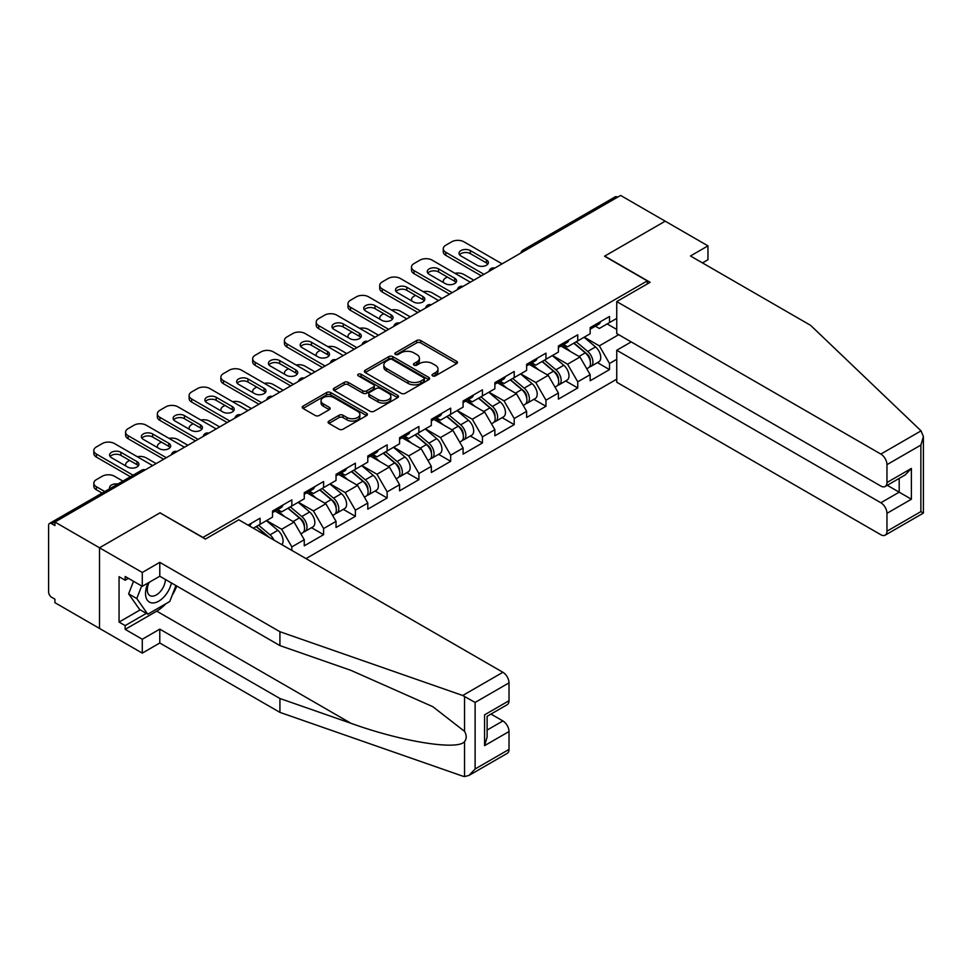 <?xml version="1.0" encoding="UTF-8"?>
<svg xmlns="http://www.w3.org/2000/svg" width="972" height="972" viewBox="0 0 972 972"><rect width="100%" height="100%" fill="white"/><g stroke="black" fill="none" stroke-linecap="round" stroke-linejoin="round"><path stroke-width="1.46" d="M432.613 375.872A1.98 1.142 0 0 0 435.407 375.872L456.646 363.613A2.831 1.628 0 0 0 457.472 362.459A2.831 1.628 0 0 0 456.646 361.305L420.669 340.528A2.831 1.628 0 0 0 416.672 340.528L395.434 352.787A1.98 1.142 0 0 0 394.851 353.601A1.98 1.142 0 0 0 395.434 354.403A1.98 1.142 0 0 0 398.228 354.403L400.974 352.812A9.04 5.224 0 0 1 413.768 352.812L416.769 354.549A9.04 5.224 0 0 1 419.418 358.243A9.04 5.224 0 0 1 416.769 361.936L414.023 363.516A1.98 1.142 0 0 0 413.44 364.33A1.98 1.142 0 0 0 414.023 365.132A1.98 1.142 0 0 0 416.818 365.132L419.564 363.552A9.04 5.224 0 0 1 432.358 363.552L435.359 365.278A9.04 5.224 0 0 1 438.008 368.971A9.04 5.224 0 0 1 435.359 372.665L432.613 374.256A1.98 1.142 0 0 0 432.03 375.058A1.98 1.142 0 0 0 432.613 375.872L432.613 374.256M328.925 421.083A2.831 1.628 0 0 0 328.099 422.237A2.831 1.628 0 0 0 328.925 423.391L339.021 429.211A2.831 1.628 0 0 0 343.019 429.211L366.602 415.591A2.831 1.628 0 0 0 367.428 414.437A2.831 1.628 0 0 0 366.602 413.282L330.626 392.518A2.831 1.628 0 0 0 326.628 392.518L303.033 406.138A2.831 1.628 0 0 0 302.207 407.292A2.831 1.628 0 0 0 303.033 408.447L315.232 415.481A2.831 1.628 0 0 0 319.229 415.481L329.326 409.649A2.831 1.628 0 0 0 330.152 408.495A2.831 1.628 0 0 0 329.326 407.341L323.275 403.854A7.557 4.362 0 0 1 321.064 400.768A7.557 4.362 0 0 1 325.729 396.734A7.557 4.362 0 0 1 333.967 397.682L357.66 411.35A7.557 4.362 0 0 1 359.871 414.437A7.557 4.362 0 0 1 355.205 418.47A7.557 4.362 0 0 1 346.968 417.523L343.019 415.251A2.831 1.628 0 0 0 339.021 415.251L328.925 421.083L328.925 423.391M160.198 512.742L99.509 547.783L54.918 522.025L620.61 195.433L665.2 221.179L604.523 256.207L647.291 280.896L202.954 537.431L160.198 512.973M401.181 393.32A2.831 1.628 0 0 0 405.178 393.32L428.761 379.712A2.831 1.628 0 0 0 429.588 378.558A2.831 1.628 0 0 0 428.761 377.403L392.785 356.627A2.831 1.628 0 0 0 388.788 356.627L365.205 370.247A2.831 1.628 0 0 0 364.378 371.401A2.831 1.628 0 0 0 365.205 372.555L401.181 393.32M359.093 376.298A1.98 1.142 0 0 1 361.098 376.577L397.645 397.67L374.099 411.265A2.831 1.628 0 0 1 370.101 411.265L334.125 390.501L334.125 388.193A2.831 1.628 0 0 0 333.287 389.347A2.831 1.628 0 0 0 334.125 390.501M334.125 388.193L344.21 382.361A2.831 1.628 0 0 1 348.207 382.361L362.799 390.78A2.831 1.628 0 0 0 366.796 390.78L373.491 386.917A2.831 1.628 0 0 0 374.329 385.763A2.831 1.628 0 0 0 373.491 384.608L358.303 375.836A1.98 1.142 0 0 1 357.72 375.034A1.98 1.142 0 0 1 358.947 373.977A1.98 1.142 0 0 1 361.098 374.22L397.682 395.337A2.831 1.628 0 0 1 398.508 396.491A2.831 1.628 0 0 1 397.682 397.645L397.682 395.337M305.998 558.596L616.746 379.189M647.291 280.896L647.291 283.958M253.352 528.197L260.071 524.321L260.071 518.21L248.054 525.147M260.071 524.321L272.5 517.153L272.5 511.041L291.843 499.863L291.843 505.987L304.26 498.806L304.26 492.695L323.603 481.529L323.603 487.64L336.033 480.472L336.033 474.36L355.375 463.182L355.375 469.306L367.793 462.125L367.793 456.014L387.148 444.848L387.148 450.959L399.565 443.791L399.565 437.679L418.908 426.501L418.908 432.625L431.337 425.444L431.337 419.333L450.68 408.167L450.68 414.279L463.097 407.11L463.097 400.999L482.44 389.821L482.44 395.944L494.87 388.764L494.87 382.652L514.212 371.486L514.212 377.598L526.63 370.429L526.63 364.318L545.972 353.14L545.972 359.263L558.402 352.083L558.402 345.971L577.745 334.805L577.745 340.917L590.162 333.748L590.162 327.637L609.517 316.459L609.517 322.583L616.746 318.403M616.746 359.312L609.517 363.492L599.335 345.862L584.257 337.15M597.428 362.629L609.517 369.603L609.517 363.492M609.517 369.603L590.162 380.769L590.162 374.657L577.745 381.826L567.563 364.196L552.497 355.497M565.668 380.975L577.745 387.95L577.745 381.826M577.745 387.95L558.402 399.115L558.402 393.004L545.972 400.172L535.791 382.543L520.725 373.831M533.895 399.31L545.972 406.284L545.972 400.172M545.972 406.284L526.63 417.45L526.63 411.338L514.212 418.507L504.031 400.877L488.965 392.178M502.123 417.656L514.212 424.63L514.212 418.507M514.212 424.63L494.87 435.796L494.87 429.685L482.44 436.853L472.258 419.224L457.192 410.512M470.363 435.991L482.44 442.965L482.44 436.853M482.44 442.965L463.097 454.131L463.097 448.019L450.68 455.2L440.498 437.558L425.42 428.859M438.591 454.337L450.68 461.311L450.68 455.2M450.68 461.311L431.337 472.477L431.337 466.366L418.908 473.534L408.726 455.904L393.66 447.193M406.831 472.671L418.908 479.646L418.908 473.534M418.908 479.646L399.565 490.811L399.565 484.7L387.148 491.881L376.966 474.239L361.888 465.539M375.058 491.018L387.148 497.992L387.148 491.881M387.148 497.992L367.793 509.158L367.793 503.046L355.375 510.215L345.194 492.585L330.128 483.874M343.298 509.352L355.375 516.326L355.375 510.215M355.375 516.326L336.033 527.492L336.033 521.381L323.603 528.561L313.421 510.92L298.355 502.22M311.526 527.699L323.603 534.673L323.603 528.561M323.603 534.673L304.26 545.839L304.26 539.727L291.843 546.896L281.661 529.266L266.595 520.567M291.843 550.419L291.843 546.896M277.725 509.583L281.661 511.855L291.843 505.987M281.661 529.266L294.079 522.086L275.076 511.114M304.26 539.727L294.079 522.086M309.485 491.249L313.421 493.521L323.603 487.64M313.421 510.92L325.851 503.751L306.848 492.78M336.033 521.381L325.851 503.751M341.257 472.902L345.194 475.174L355.375 469.306M345.194 492.585L357.611 485.405L338.608 474.433M367.793 503.046L357.611 485.405M373.029 454.568L376.966 456.84L387.148 450.959M376.966 474.239L389.383 467.07L370.381 456.099M399.565 484.7L389.383 467.07M404.789 436.221L408.726 438.493L418.908 432.625M408.726 455.904L421.155 448.724L402.141 437.752M431.337 466.366L421.155 448.724M436.562 417.887L440.498 420.159L450.68 414.279M440.498 437.558L452.916 430.389L433.913 419.418M463.097 448.019L452.916 430.389M468.322 399.541L472.258 401.813L482.44 395.944M472.258 419.224L484.688 412.043L465.673 401.072M494.87 429.685L484.688 412.043M500.094 381.206L504.031 383.478L514.212 377.598M504.031 400.877L516.448 393.709L497.445 382.737M526.63 411.338L516.448 393.709M531.854 362.86L535.791 365.132L545.972 359.263M535.791 382.543L548.22 375.362L529.218 364.391M558.402 393.004L548.22 375.362M563.626 344.525L567.563 346.797L577.745 340.917M567.563 364.196L579.98 357.028L560.978 346.056M590.162 374.657L579.98 357.028M617.56 197.195L525.305 250.448M524.005 251.201A4.325 2.491 120 0 1 525.111 250.326A4.325 2.491 60 0 0 522.948 250.12L615.191 196.854A4.325 2.491 60 0 1 617.354 197.073M595.399 326.179L599.335 328.451L609.517 322.583M599.335 345.862L618.678 334.684M607.172 323.931L616.746 329.459M165.714 603.843A32.404 18.711 -60 0 1 156.735 611.145L125.169 629.37L142.276 639.248L142.276 653.123L99.509 628.434L99.509 547.783L159.991 512.864L205.396 539.071L238.796 519.801L502.913 672.284A8.639 4.994 60 0 1 509.012 682.866L475.114 702.44L462.708 695.49L279.924 631.715L159.785 562.351L142.276 572.472L99.509 547.783L99.509 628.434L54.918 602.676L54.918 599.153L51.65 597.27A4.325 2.491 -120 0 1 48.6 591.984L48.6 525.439A4.325 2.491 -120 0 1 49.499 523.458A4.325 2.491 -120 0 1 51.65 523.677L54.918 525.56L54.918 522.025M433.403 376.152L435.359 375.022A9.04 5.224 0 0 0 438.008 371.328L438.008 368.971M419.418 358.243L419.418 360.588A9.04 5.224 0 0 1 416.769 364.281L414.813 365.411M456.609 363.625L420.669 342.873A2.831 1.628 0 0 0 416.672 342.873L396.224 354.683M428.725 379.724L392.785 358.972A2.831 1.628 0 0 0 388.788 358.972L365.241 372.568L365.205 370.247M423.768 379.359A1.98 1.142 0 0 0 424.351 378.558A1.98 1.142 0 0 0 423.768 377.743L392.19 359.506A1.98 1.142 0 0 0 389.383 359.506L386.492 361.183A9.04 5.224 0 0 0 383.843 364.877A9.04 5.224 0 0 0 386.492 368.57L408.07 381.036A9.04 5.224 0 0 0 420.864 381.036L423.768 379.359L423.768 381.717A1.98 1.142 0 0 0 424.351 380.903L424.351 378.558M383.843 364.877L383.843 367.234A9.04 5.224 0 0 0 386.492 370.915L386.492 368.57M423.768 381.717L420.864 383.381A9.04 5.224 0 0 1 408.07 383.381L386.492 370.915M334.161 390.513L344.21 384.718L344.21 382.361M374.329 385.763L374.329 388.12A2.831 1.628 0 0 1 373.491 389.274L366.796 393.138A2.831 1.628 0 0 1 362.799 393.138L348.207 384.718A2.831 1.628 0 0 0 344.21 384.718M377.938 399.528A7.557 4.362 0 0 0 386.188 400.476A7.557 4.362 0 0 0 390.853 396.442A7.557 4.362 0 0 0 388.642 393.356L380.295 388.533A2.831 1.628 0 0 0 376.298 388.533L369.603 392.396A2.831 1.628 0 0 0 368.765 393.551A2.831 1.628 0 0 0 369.603 394.705L377.938 399.528L377.938 401.873A7.557 4.362 0 0 0 386.188 402.821A7.557 4.362 0 0 0 390.853 398.787L390.853 396.442M368.765 393.551L368.765 395.908A2.831 1.628 0 0 0 369.603 397.062L369.603 394.705M377.938 401.873L369.603 397.062M359.871 414.437L359.871 416.794A7.557 4.362 0 0 1 355.205 420.827A7.557 4.362 0 0 1 346.968 419.88L343.019 417.596A2.831 1.628 0 0 0 339.021 417.596L328.961 423.403M321.064 400.768L321.064 403.113A7.557 4.362 0 0 0 323.275 406.211L323.275 403.854M329.289 409.674L323.275 406.211M366.565 415.615L330.626 394.863A2.831 1.628 0 0 0 326.628 394.863L303.07 408.459M587.744 354.683L586.323 353.857M589.567 366.796A9.501 5.492 -120 0 0 590.952 366.371A9.501 5.492 -120 0 0 592.653 359.737A9.501 5.492 -120 0 0 587.708 351.451L576.25 341.78M590.952 366.371L598.788 361.851A9.501 5.492 -120 0 0 600.489 355.205A9.501 5.492 -120 0 0 595.544 346.931L584.087 337.26M574.039 343.055L587.112 354.087A5.759 3.329 60 0 1 590.223 361.183M473.789 280.191L463.911 274.493A8.639 4.994 0 0 0 454.945 273.314M447.314 277.02L445.784 277.907A8.639 4.994 0 0 0 443.256 281.43A8.639 4.994 0 0 0 443.487 282.573M586.772 368.777L588.51 367.781A9.501 5.492 -120 0 0 590.211 361.147A9.501 5.492 -120 0 0 585.265 352.86L573.796 343.189M570.491 351.548L562.764 345.024M459.574 254.798A6.622 3.827 180 0 1 470.327 253.619L486.413 262.914A6.622 3.827 180 0 1 487.798 264.092M481.322 275.841L445.784 255.332A8.639 4.994 180 0 1 443.256 251.797L443.256 248.747A8.639 4.994 0 0 0 445.784 252.27L445.784 255.332M592.713 326.155A9.501 5.492 60 0 1 590.952 328.755A9.501 5.492 60 0 1 590.162 329.071M600.55 321.635A9.501 5.492 60 0 1 598.788 324.223L590.952 328.755M443.256 248.747A8.639 4.994 0 0 1 445.784 245.223L451.701 241.809A8.639 4.994 0 0 1 463.911 241.809L502.099 263.849M483.971 274.311L445.784 252.27M470.327 250.569L486.413 259.852A6.622 3.827 180 0 1 488.357 262.562A6.622 3.827 180 0 1 484.263 266.097A6.622 3.827 180 0 1 477.045 265.259L460.959 255.976A6.622 3.827 180 0 1 459.015 253.267A6.622 3.827 180 0 1 463.109 249.743A6.622 3.827 180 0 1 470.327 250.569L470.327 253.619M148.096 582.969A18.723 10.801 120 0 0 152.142 602.932A18.723 10.801 120 0 0 171.436 582.957M149.105 582.398A12.818 7.399 120 0 0 149.943 595.581A12.818 7.399 120 0 0 151.826 596.152A12.818 7.399 120 0 0 165.41 579.482M175.944 585.557L169.76 601.51L147.768 614.207L139.628 609.505L128.632 593.856L133.516 581.28M147.768 614.207L136.785 598.558L141.657 585.982M128.632 593.856L136.785 598.558M921.055 430.863L923.4 436.562L920.873 445.079L886.962 464.652A8.639 4.994 -120 0 0 880.851 454.082L921.055 430.863L810.599 325.341L690.46 255.976L707.968 245.867L665.2 221.179L604.73 256.098L650.134 282.305L616.746 301.587L880.851 454.082M707.968 245.867L707.968 259.743L702.477 262.914M631.205 341.913L616.746 350.26L616.746 382.239L880.851 534.734A8.639 4.994 -120 0 0 885.176 535.159A8.639 4.994 -120 0 0 886.962 531.198L886.962 513.325A8.639 4.994 -120 0 0 880.851 502.755L899.185 492.172L911.396 499.219L886.962 513.325M616.746 350.26L880.851 502.755M616.746 301.587L616.746 333.566L880.851 486.061A8.639 4.994 -120 0 0 885.176 486.486A8.639 4.994 -120 0 0 886.962 482.525L886.962 464.652M887.254 485.283L899.185 492.172L899.185 478.394M886.962 482.525L911.396 468.419L905.297 474.871L885.176 486.486M886.962 531.198L920.873 511.624L922.161 512.365M142.276 639.248L159.785 629.139L279.924 698.504L279.924 712.379L462.708 776.142L464.531 776.567L469.002 775.425L475.114 768.986L509.012 749.412A8.639 4.994 60 0 1 507.226 753.361L469.002 775.425M279.924 698.504L350.941 723.277C401.387 741.6 457.909 750.712 464.531 741.575C466.754 738.781 466.754 735.367 464.531 731.333L432.807 706.68L350.941 670.364L279.924 645.59L159.785 576.226L142.276 586.335L125.169 576.469L125.169 580.223L119.058 576.7L119.058 622.08L125.169 625.604L146.347 613.381M159.785 629.139L159.785 643.002L142.276 653.123M279.924 712.379L159.785 643.002M509.012 682.866L509.012 700.727A8.639 4.994 60 0 1 507.226 704.688L487.118 716.303L487.118 737.128L484.578 745.646L484.578 714.845C487.883 716.741 487.883 716.741 484.578 714.845L509.012 700.727M142.276 572.472L142.276 586.335M125.169 629.37L125.169 625.604M159.785 562.351L159.785 576.226M279.924 631.715L279.924 645.59M487.118 730.069L502.913 720.957A8.639 4.994 60 0 1 509.012 731.539L509.012 749.412M502.913 720.957L490.982 714.068M176.746 586.019A32.404 18.711 -60 0 1 172.141 595.374M128.425 578.34L125.169 580.223M119.058 622.08L140.235 609.857M555.972 373.029L554.55 372.203M557.794 385.143A9.501 5.492 -120 0 0 559.179 384.718A9.501 5.492 -120 0 0 560.893 378.072A9.501 5.492 -120 0 0 555.935 369.797L544.478 360.126M559.179 384.718L567.016 380.186A9.501 5.492 -120 0 0 568.729 373.552A9.501 5.492 -120 0 0 563.784 365.265L552.315 355.594M542.267 361.402L555.34 372.434A5.759 3.329 60 0 1 558.45 379.53M442.017 298.538L432.151 292.827A8.639 4.994 0 0 0 423.185 291.649M415.554 295.367L414.023 296.241A8.639 4.994 0 0 0 411.496 299.765A8.639 4.994 0 0 0 411.715 300.907M555.012 387.123L556.737 386.127A9.501 5.492 -120 0 0 558.45 379.481A9.501 5.492 -120 0 0 553.493 371.207L542.036 361.535M538.731 369.882L530.991 363.358M524.212 391.364L522.778 390.55M526.034 403.477A9.501 5.492 -120 0 0 527.419 403.052A9.501 5.492 -120 0 0 529.12 396.418A9.501 5.492 -120 0 0 524.175 388.132L512.706 378.46M527.419 403.052L535.256 398.532A9.501 5.492 -120 0 0 536.957 391.886A9.501 5.492 -120 0 0 532.012 383.612L520.555 373.941M510.507 379.736L523.58 390.768A5.759 3.329 60 0 1 526.69 397.864M410.257 316.872L400.379 311.174A8.639 4.994 0 0 0 391.412 309.995M383.782 313.701L382.251 314.588A8.639 4.994 0 0 0 379.724 318.111A8.639 4.994 0 0 0 379.955 319.253M523.24 405.458L524.965 404.461A9.501 5.492 -120 0 0 526.678 397.827A9.501 5.492 -120 0 0 521.733 389.541L510.264 379.87M506.959 388.229L499.231 381.704M492.44 409.71L491.018 408.884M494.262 421.824A9.501 5.492 -120 0 0 495.647 421.398A9.501 5.492 -120 0 0 497.348 414.752A9.501 5.492 -120 0 0 492.403 406.478L480.946 396.807M495.647 421.398L503.484 416.867A9.501 5.492 -120 0 0 505.197 410.233A9.501 5.492 -120 0 0 500.24 401.946L488.782 392.275M478.734 398.083L491.808 409.115A5.759 3.329 60 0 1 494.918 416.21M378.485 335.219L368.607 329.508A8.639 4.994 0 0 0 359.64 328.329M352.022 332.047L350.491 332.922A8.639 4.994 0 0 0 347.964 336.446A8.639 4.994 0 0 0 348.183 337.588M491.468 423.804L493.205 422.808A9.501 5.492 -120 0 0 494.906 416.162A9.501 5.492 -120 0 0 489.961 407.888L478.503 398.216M475.199 406.563L467.459 400.039M460.679 428.045L459.246 427.23M462.502 440.158A9.501 5.492 -120 0 0 463.875 439.733A9.501 5.492 -120 0 0 465.588 433.099A9.501 5.492 -120 0 0 460.643 424.813L449.173 415.141M463.875 439.733L471.724 435.213A9.501 5.492 -120 0 0 473.425 428.567A9.501 5.492 -120 0 0 468.48 420.293L457.022 410.621M446.974 416.417L460.048 427.449A5.759 3.329 60 0 1 463.158 434.545M346.725 353.553L336.847 347.855A8.639 4.994 0 0 0 327.88 346.676M320.25 350.382L318.719 351.269A8.639 4.994 0 0 0 316.192 354.792A8.639 4.994 0 0 0 316.422 355.934M459.707 442.139L461.433 441.142A9.501 5.492 -120 0 0 463.146 434.508A9.501 5.492 -120 0 0 458.189 426.222L446.731 416.551M443.426 424.91L435.699 418.385M428.907 446.391L427.486 445.565M430.73 458.505A9.501 5.492 -120 0 0 432.115 458.079A9.501 5.492 -120 0 0 433.816 451.433A9.501 5.492 -120 0 0 428.871 443.159L417.413 433.488M432.115 458.079L439.952 453.547A9.501 5.492 -120 0 0 441.665 446.913A9.501 5.492 -120 0 0 436.707 438.627L425.25 428.956M415.202 434.763L428.275 445.796A5.759 3.329 60 0 1 431.386 452.891M314.952 371.899L305.074 366.201A8.639 4.994 0 0 0 296.108 365.01M288.477 368.728L286.959 369.603A8.639 4.994 0 0 0 284.419 373.127A8.639 4.994 0 0 0 284.65 374.269M427.935 460.485L429.673 459.489A9.501 5.492 -120 0 0 431.374 452.843A9.501 5.492 -120 0 0 426.429 444.569L414.971 434.897M411.666 443.244L403.927 436.72M427.802 273.144A6.622 3.827 180 0 1 438.566 271.966L454.653 281.248A6.622 3.827 180 0 1 456.038 282.427M449.562 294.188L414.023 273.667A8.639 4.994 180 0 1 411.496 270.143L411.496 267.081A8.639 4.994 0 0 0 414.023 270.617L414.023 273.667M560.953 344.501A9.501 5.492 60 0 1 559.179 347.089A9.501 5.492 60 0 1 558.402 347.417M568.79 339.969A9.501 5.492 60 0 1 567.016 342.569L559.179 347.089M411.496 267.081A8.639 4.994 0 0 1 414.023 263.558L419.928 260.144A8.639 4.994 0 0 1 432.151 260.144L470.327 282.196M452.199 292.657L414.023 270.617M438.566 268.904L454.653 278.199A6.622 3.827 180 0 1 456.585 280.896A6.622 3.827 180 0 1 452.502 284.432A6.622 3.827 180 0 1 445.285 283.605L429.199 274.311A6.622 3.827 180 0 1 427.255 271.613A6.622 3.827 180 0 1 431.337 268.078A6.622 3.827 180 0 1 438.566 268.904L438.566 271.966M396.041 291.479A6.622 3.827 180 0 1 406.794 290.3L422.881 299.595A6.622 3.827 180 0 1 424.266 300.773M417.79 312.522L382.251 292.013A8.639 4.994 180 0 1 379.724 288.477L379.724 285.428A8.639 4.994 0 0 0 382.251 288.951L382.251 292.013M529.181 362.835A9.501 5.492 60 0 1 527.419 365.436A9.501 5.492 60 0 1 526.63 365.751M537.018 358.316A9.501 5.492 60 0 1 535.256 360.904L527.419 365.436M379.724 285.428A8.639 4.994 0 0 1 382.251 281.904L388.156 278.49A8.639 4.994 0 0 1 400.379 278.49L438.554 300.53M420.439 310.991L382.251 288.951M406.794 287.25L422.881 296.533A6.622 3.827 180 0 1 424.825 299.242A6.622 3.827 180 0 1 420.73 302.778A6.622 3.827 180 0 1 413.513 301.94L397.427 292.657A6.622 3.827 180 0 1 395.483 289.948A6.622 3.827 180 0 1 399.577 286.424A6.622 3.827 180 0 1 406.794 287.25L406.794 290.3M364.269 309.825A6.622 3.827 180 0 1 375.022 308.646L391.108 317.929A6.622 3.827 180 0 1 392.506 319.108M386.018 330.869L350.491 310.347A8.639 4.994 180 0 1 347.964 306.824L347.964 303.762A8.639 4.994 0 0 0 350.491 307.298L350.491 310.347M497.421 381.182A9.501 5.492 60 0 1 495.647 383.77A9.501 5.492 60 0 1 494.87 384.098M505.258 376.65A9.501 5.492 60 0 1 503.484 379.25L495.647 383.77M347.964 303.762A8.639 4.994 0 0 1 350.491 300.239L356.396 296.825A8.639 4.994 0 0 1 368.607 296.825L406.794 318.877M388.666 329.338L350.491 307.298M375.022 305.585L391.108 314.879A6.622 3.827 180 0 1 393.053 317.577A6.622 3.827 180 0 1 388.97 321.112A6.622 3.827 180 0 1 381.741 320.286L365.654 310.991A6.622 3.827 180 0 1 363.722 308.294A6.622 3.827 180 0 1 367.805 304.758A6.622 3.827 180 0 1 375.022 305.585L375.022 308.646M332.509 328.159A6.622 3.827 180 0 1 343.262 326.981L359.348 336.276A6.622 3.827 180 0 1 360.733 337.454M354.258 349.203L318.719 328.694A8.639 4.994 180 0 1 316.192 325.158L316.192 322.109A8.639 4.994 0 0 0 318.719 325.632L318.719 328.694M465.649 399.528A9.501 5.492 60 0 1 463.875 402.116A9.501 5.492 60 0 1 463.097 402.432M473.486 394.997A9.501 5.492 60 0 1 471.724 397.584L463.875 402.116M316.192 322.109A8.639 4.994 0 0 1 318.719 318.585L324.624 315.171A8.639 4.994 0 0 1 336.847 315.171L375.022 337.211M356.906 347.672L318.719 325.632M343.262 323.931L359.348 333.214A6.622 3.827 180 0 1 361.292 335.923A6.622 3.827 180 0 1 357.198 339.459A6.622 3.827 180 0 1 349.981 338.62L333.894 329.338A6.622 3.827 180 0 1 331.95 326.628A6.622 3.827 180 0 1 336.045 323.105A6.622 3.827 180 0 1 343.262 323.931L343.262 326.981M300.737 346.506A6.622 3.827 180 0 1 311.49 345.327L327.576 354.61A6.622 3.827 180 0 1 328.973 355.788M322.485 367.55L286.959 347.028A8.639 4.994 180 0 1 284.419 343.505L284.419 340.443A8.639 4.994 0 0 0 286.959 343.979L286.959 347.028M433.877 417.863A9.501 5.492 60 0 1 432.115 420.451A9.501 5.492 60 0 1 431.337 420.779M441.725 413.331A9.501 5.492 60 0 1 439.952 415.931L432.115 420.451M284.419 340.443A8.639 4.994 0 0 1 286.959 336.92L292.864 333.505A8.639 4.994 0 0 1 305.074 333.505L343.262 355.558M325.134 366.019L286.959 343.979M311.49 342.266L327.576 351.56A6.622 3.827 180 0 1 329.52 354.258A6.622 3.827 180 0 1 325.426 357.793A6.622 3.827 180 0 1 318.209 356.967L302.122 347.672A6.622 3.827 180 0 1 300.19 344.975A6.622 3.827 180 0 1 304.272 341.439A6.622 3.827 180 0 1 311.49 342.266L311.49 345.327M397.147 464.725L395.713 463.911M398.97 476.839A9.501 5.492 -120 0 0 400.343 476.414A9.501 5.492 -120 0 0 402.056 469.78A9.501 5.492 -120 0 0 397.098 461.493L385.641 451.822M400.343 476.414L408.179 471.894A9.501 5.492 -120 0 0 409.892 465.248A9.501 5.492 -120 0 0 404.947 456.974L393.478 447.302M383.43 453.098L396.503 464.13A5.759 3.329 60 0 1 399.613 471.226M283.192 390.234L273.314 384.535A8.639 4.994 0 0 0 264.348 383.357M256.717 387.063L255.186 387.95A8.639 4.994 0 0 0 252.659 391.473A8.639 4.994 0 0 0 252.89 392.615M396.175 478.819L397.9 477.823A9.501 5.492 -120 0 0 399.613 471.189A9.501 5.492 -120 0 0 394.656 462.903L383.199 453.231M379.894 461.591L372.167 455.066M268.965 364.84A6.622 3.827 180 0 1 279.729 363.662L295.816 372.956A6.622 3.827 180 0 1 297.201 374.135M290.725 385.884L255.186 365.375A8.639 4.994 180 0 1 252.659 361.839L252.659 358.79A8.639 4.994 0 0 0 255.186 362.313L255.186 365.375M402.116 436.209A9.501 5.492 60 0 1 400.343 438.797A9.501 5.492 60 0 1 399.565 439.113M409.953 431.677A9.501 5.492 60 0 1 408.179 434.265L400.343 438.797M252.659 358.79A8.639 4.994 0 0 1 255.186 355.266L261.091 351.852A8.639 4.994 0 0 1 273.314 351.852L311.49 373.892M293.374 384.353L255.186 362.313M279.729 360.612L295.816 369.895A6.622 3.827 180 0 1 297.748 372.604A6.622 3.827 180 0 1 293.666 376.14A6.622 3.827 180 0 1 286.448 375.301L270.362 366.019A6.622 3.827 180 0 1 268.418 363.309A6.622 3.827 180 0 1 272.512 359.786A6.622 3.827 180 0 1 279.729 360.612L279.729 363.662M365.375 483.072L363.953 482.246M367.197 495.185A9.501 5.492 -120 0 0 368.582 494.76A9.501 5.492 -120 0 0 370.283 488.114A9.501 5.492 -120 0 0 365.338 479.84L353.881 470.169M368.582 494.76L376.419 490.228A9.501 5.492 -120 0 0 378.12 483.594A9.501 5.492 -120 0 0 373.175 475.308L361.718 465.637M351.67 471.444L364.743 482.477A5.759 3.329 60 0 1 367.853 489.572M251.42 408.58L241.542 402.882A8.639 4.994 0 0 0 232.575 401.691M224.945 405.409L223.426 406.284A8.639 4.994 0 0 0 220.887 409.807A8.639 4.994 0 0 0 221.118 410.949M364.403 497.166L366.14 496.17A9.501 5.492 -120 0 0 367.841 489.524A9.501 5.492 -120 0 0 362.896 481.249L351.427 471.578M348.134 479.925L340.394 473.4M237.204 383.187A6.622 3.827 180 0 1 247.957 382.008L264.044 391.291A6.622 3.827 180 0 1 265.429 392.469M258.953 404.231L223.426 383.709A8.639 4.994 180 0 1 220.887 380.186L220.887 377.124A8.639 4.994 0 0 0 223.426 380.66L223.426 383.709M370.344 454.544A9.501 5.492 60 0 1 368.582 457.132A9.501 5.492 60 0 1 367.793 457.46M378.193 450.012A9.501 5.492 60 0 1 376.419 452.612L368.582 457.132M220.887 377.124A8.639 4.994 0 0 1 223.426 373.6L229.331 370.186A8.639 4.994 0 0 1 241.542 370.186L279.729 392.238M261.602 402.7L223.426 380.66M247.957 378.946L264.044 388.241A6.622 3.827 180 0 1 265.988 390.938A6.622 3.827 180 0 1 261.893 394.474A6.622 3.827 180 0 1 254.676 393.648L238.59 384.353A6.622 3.827 180 0 1 236.646 381.656A6.622 3.827 180 0 1 240.74 378.12A6.622 3.827 180 0 1 247.957 378.946L247.957 382.008M333.603 501.406L332.181 500.592M335.425 513.52A9.501 5.492 -120 0 0 336.81 513.095A9.501 5.492 -120 0 0 338.523 506.461A9.501 5.492 -120 0 0 333.566 498.174L322.109 488.503M336.81 513.095L344.647 508.575A9.501 5.492 -120 0 0 346.36 501.929A9.501 5.492 -120 0 0 341.415 493.655L329.945 483.983M319.897 489.779L332.971 500.811A5.759 3.329 60 0 1 336.081 507.906M219.648 426.915L209.782 421.216A8.639 4.994 0 0 0 200.815 420.038M193.185 423.743L191.654 424.63A8.639 4.994 0 0 0 189.127 428.154A8.639 4.994 0 0 0 189.346 429.296M332.643 515.5L334.368 514.504A9.501 5.492 -120 0 0 336.081 507.87A9.501 5.492 -120 0 0 331.124 499.584L319.667 489.924M316.362 498.272L308.622 491.747M205.432 401.521A6.622 3.827 180 0 1 216.197 400.343L232.284 409.637A6.622 3.827 180 0 1 233.669 410.816M227.193 422.565L191.654 402.056A8.639 4.994 180 0 1 189.127 398.52L189.127 395.47A8.639 4.994 0 0 0 191.654 398.994L191.654 402.056M338.584 472.89A9.501 5.492 60 0 1 336.81 475.478A9.501 5.492 60 0 1 336.033 475.794M346.421 468.358A9.501 5.492 60 0 1 344.647 470.946L336.81 475.478M189.127 395.47A8.639 4.994 0 0 1 191.654 391.947L197.559 388.533A8.639 4.994 0 0 1 209.782 388.533L247.957 410.573M229.829 421.034L191.654 398.994M216.197 397.293L232.284 406.575A6.622 3.827 180 0 1 234.216 409.285A6.622 3.827 180 0 1 230.133 412.821A6.622 3.827 180 0 1 222.916 411.982L206.829 402.7A6.622 3.827 180 0 1 204.885 399.99A6.622 3.827 180 0 1 208.968 396.467A6.622 3.827 180 0 1 216.197 397.293L216.197 400.343M301.842 519.753L300.421 518.927M303.665 531.866A9.501 5.492 -120 0 0 305.05 531.441A9.501 5.492 -120 0 0 306.751 524.795A9.501 5.492 -120 0 0 301.806 516.521L290.336 506.849M305.05 531.441L312.887 526.909A9.501 5.492 -120 0 0 314.588 520.275A9.501 5.492 -120 0 0 309.643 511.989L298.185 502.317M288.137 508.125L301.211 519.157A5.759 3.329 60 0 1 304.321 526.253M187.888 445.261L178.01 439.563A8.639 4.994 0 0 0 169.043 438.372M161.413 442.09L159.882 442.965A8.639 4.994 0 0 0 157.355 446.488A8.639 4.994 0 0 0 157.585 447.63M300.87 533.847L302.596 532.85A9.501 5.492 -120 0 0 304.309 526.204A9.501 5.492 -120 0 0 299.364 517.93L287.894 508.259M284.589 516.606L276.862 510.081M173.672 419.868A6.622 3.827 180 0 1 184.425 418.689L200.511 427.972A6.622 3.827 180 0 1 201.897 429.15M195.421 440.911L159.882 420.39A8.639 4.994 180 0 1 157.355 416.867L157.355 413.805A8.639 4.994 0 0 0 159.882 417.34L159.882 420.39M306.812 491.225A9.501 5.492 60 0 1 305.05 493.812A9.501 5.492 60 0 1 304.26 494.141M314.649 486.705A9.501 5.492 60 0 1 312.887 489.293L305.05 493.812M157.355 413.805A8.639 4.994 0 0 1 159.882 410.281L165.787 406.867A8.639 4.994 0 0 1 178.01 406.867L216.197 428.919M198.069 439.38L159.882 417.34M184.425 415.627L200.511 424.922A6.622 3.827 180 0 1 202.455 427.619A6.622 3.827 180 0 1 198.361 431.155A6.622 3.827 180 0 1 191.144 430.329L175.057 421.034A6.622 3.827 180 0 1 173.113 418.337A6.622 3.827 180 0 1 177.208 414.801A6.622 3.827 180 0 1 184.425 415.627L184.425 418.689M273.946 540.092A9.501 5.492 -120 0 0 270.034 534.855L258.576 525.184M281.856 544.66A9.501 5.492 -120 0 0 277.87 530.335L266.413 520.664M256.365 526.46L269.426 537.48M156.115 463.595L146.237 457.897A8.639 4.994 0 0 0 137.271 456.719M129.653 460.424L128.122 461.311A8.639 4.994 0 0 0 125.595 464.835A8.639 4.994 0 0 0 125.813 465.977M268.078 536.702A9.501 5.492 -120 0 0 267.592 536.265L256.134 526.605M141.9 438.202A6.622 3.827 180 0 1 152.653 437.023L168.739 446.318A6.622 3.827 180 0 1 170.136 447.497M163.648 459.246L128.122 438.737A8.639 4.994 180 0 1 125.595 435.201L125.595 432.151A8.639 4.994 0 0 0 128.122 435.675L128.122 438.737M275.052 509.571A9.501 5.492 60 0 1 273.278 512.159A9.501 5.492 60 0 1 272.5 512.475M282.888 505.039A9.501 5.492 60 0 1 281.115 507.627L273.278 512.159M125.595 432.151A8.639 4.994 0 0 1 128.122 428.628L134.027 425.214A8.639 4.994 0 0 1 146.237 425.214L184.425 447.254M166.297 457.715L128.122 435.675M152.653 433.974L168.739 443.256A6.622 3.827 180 0 1 170.683 445.966A6.622 3.827 180 0 1 166.601 449.501A6.622 3.827 180 0 1 159.372 448.663L143.285 439.38A6.622 3.827 180 0 1 141.353 436.671A6.622 3.827 180 0 1 145.436 433.148A6.622 3.827 180 0 1 152.653 433.974L152.653 437.023M117.855 483.995A6.622 3.827 0 0 0 109.581 487.701A6.622 3.827 0 0 0 109.787 488.649M122.885 481.091L114.477 476.244A8.639 4.994 0 0 0 102.254 476.244L96.35 479.646A8.639 4.994 0 0 0 93.822 483.169A8.639 4.994 0 0 0 96.35 486.705L96.35 489.754L102.109 493.083M104.757 491.553L96.35 486.705M96.35 489.754A8.639 4.994 180 0 1 93.822 486.231L93.822 483.169M110.14 456.548A6.622 3.827 180 0 1 120.893 455.37L136.979 464.652A6.622 3.827 180 0 1 138.364 465.831M130.418 476.742L96.35 457.071A8.639 4.994 180 0 1 93.822 453.547L93.822 450.486A8.639 4.994 0 0 0 96.35 454.021L96.35 457.071M251.116 523.386A9.501 5.492 60 0 1 249.415 525.925M93.822 450.486A8.639 4.994 0 0 1 96.35 446.962L102.254 443.56A8.639 4.994 0 0 1 114.477 443.56L152.653 465.6M133.067 475.211L96.35 454.021M120.893 452.308L136.979 461.603A6.622 3.827 180 0 1 138.923 464.3A6.622 3.827 180 0 1 134.829 467.836A6.622 3.827 180 0 1 127.611 467.01L111.525 457.715A6.622 3.827 180 0 1 109.581 455.018A6.622 3.827 180 0 1 113.675 451.482A6.622 3.827 180 0 1 120.893 452.308L120.893 455.37M144.099 470.533L51.65 523.677M144.998 470.023A4.325 2.491 -60 0 0 143.905 470.424A4.325 2.491 -120 0 0 141.742 470.205L49.499 523.458M492.245 269.536A4.325 2.491 120 0 1 493.339 268.673A4.325 2.491 -60 0 1 494.432 268.272M460.473 287.882A4.325 2.491 120 0 1 461.566 287.007A4.325 2.491 -60 0 1 462.672 286.619M428.713 306.216A4.325 2.491 120 0 1 429.806 305.354A4.325 2.491 -60 0 1 430.9 304.953M396.94 324.563A4.325 2.491 120 0 1 398.034 323.688A4.325 2.491 -60 0 1 399.14 323.299M365.168 342.897A4.325 2.491 120 0 1 366.274 342.035A4.325 2.491 -60 0 1 367.367 341.634M333.408 361.244A4.325 2.491 120 0 1 334.502 360.369A4.325 2.491 -60 0 1 335.595 359.98M301.636 379.578A4.325 2.491 120 0 1 302.742 378.716A4.325 2.491 -60 0 1 303.835 378.315M269.876 397.925A4.325 2.491 120 0 1 270.969 397.05A4.325 2.491 -60 0 1 272.063 396.661M238.104 416.259A4.325 2.491 120 0 1 239.197 415.396A4.325 2.491 -60 0 1 240.303 414.995M206.343 434.606A4.325 2.491 120 0 1 207.437 433.743A4.325 2.491 -60 0 1 208.53 433.342M174.571 452.94A4.325 2.491 120 0 1 175.665 452.077A4.325 2.491 -60 0 1 176.77 451.676M435.359 375.022L435.359 372.665M414.023 365.132L414.023 363.516M416.769 364.281L416.769 361.936M395.434 354.403L395.434 352.787M416.672 342.873L416.672 340.528M420.669 342.873L420.669 340.528M456.646 363.613L456.646 361.305M388.788 358.972L388.788 356.627M392.785 358.972L392.785 356.627M428.761 379.712L428.761 377.403M408.07 383.381L408.07 381.036M420.864 383.381L420.864 381.036M348.207 384.718L348.207 382.361M362.799 393.138L362.799 390.78M366.796 393.138L366.796 390.78M373.491 389.274L373.491 386.917M361.098 376.577L361.098 374.22M339.021 417.596L339.021 415.251M343.019 417.596L343.019 415.251M346.968 419.88L346.968 417.523M329.326 409.649L329.326 407.341M303.033 408.447L303.033 406.138M326.628 394.863L326.628 392.518M330.626 394.863L330.626 392.518M366.602 415.591L366.602 413.282M587.708 351.451L595.544 346.931M579.02 356.469L585.265 352.86M486.413 259.852L486.413 262.914M920.873 511.624L920.873 445.079M911.396 468.419L911.396 499.219M464.531 776.567L464.531 741.575M464.531 731.333L464.531 696.329M475.114 702.44L475.114 768.986M509.012 731.539L484.578 745.646M462.708 695.49L502.913 672.284M156.735 611.145L350.941 723.277M555.935 369.797L563.784 365.265M547.248 374.803L553.493 371.207M524.175 388.132L532.012 383.612M515.488 393.15L521.733 389.541M492.403 406.478L500.24 401.946M483.716 411.484L489.961 407.888M460.643 424.813L468.48 420.293M451.956 429.831L458.189 426.222M428.871 443.159L436.707 438.627M420.183 448.165L426.429 444.569M454.653 278.199L454.653 281.248M422.881 296.533L422.881 299.595M391.108 314.879L391.108 317.929M359.348 333.214L359.348 336.276M327.576 351.56L327.576 354.61M397.098 461.493L404.947 456.974M388.423 466.511L394.656 462.903M295.816 369.895L295.816 372.956M365.338 479.84L373.175 475.308M356.651 484.846L362.896 481.249M264.044 388.241L264.044 391.291M333.566 498.174L341.415 493.655M324.879 503.192L331.124 499.584M232.284 406.575L232.284 409.637M301.806 516.521L309.643 511.989M293.119 521.527L299.364 517.93M200.511 424.922L200.511 427.972M270.034 534.855L277.87 530.335M168.739 443.256L168.739 446.318M136.979 461.603L136.979 464.652M522.948 250.12A4.325 4.325 0 0 0 520.87 253.012M494.724 268.102A4.325 4.325 0 0 0 489.098 271.358M462.951 286.448A4.325 4.325 0 0 0 457.338 289.692M431.191 304.783A4.325 4.325 0 0 0 425.566 308.039M399.419 323.129A4.325 4.325 0 0 0 393.806 326.373M367.659 341.464A4.325 4.325 0 0 0 362.034 344.72M335.887 359.81A4.325 4.325 0 0 0 330.261 363.054M304.127 378.157A4.325 4.325 0 0 0 298.501 381.401M272.354 396.491A4.325 4.325 0 0 0 266.729 399.735M240.582 414.837A4.325 4.325 0 0 0 234.969 418.082M208.822 433.172A4.325 4.325 0 0 0 203.197 436.416M177.05 451.518A4.325 4.325 0 0 0 171.436 454.762M145.29 469.853A4.325 4.325 0 0 0 141.742 470.205M443.256 282.439L443.256 281.43M923.4 436.562L923.4 513.082L885.176 535.159M411.496 300.773L411.496 299.765M379.724 319.12L379.724 318.111M347.964 337.454L347.964 336.446M316.192 355.801L316.192 354.792M284.419 374.135L284.419 373.127M252.659 392.481L252.659 391.473M220.887 410.816L220.887 409.807M189.127 429.162L189.127 428.154M157.355 447.497L157.355 446.488M125.595 465.843L125.595 464.835"/></g></svg>
